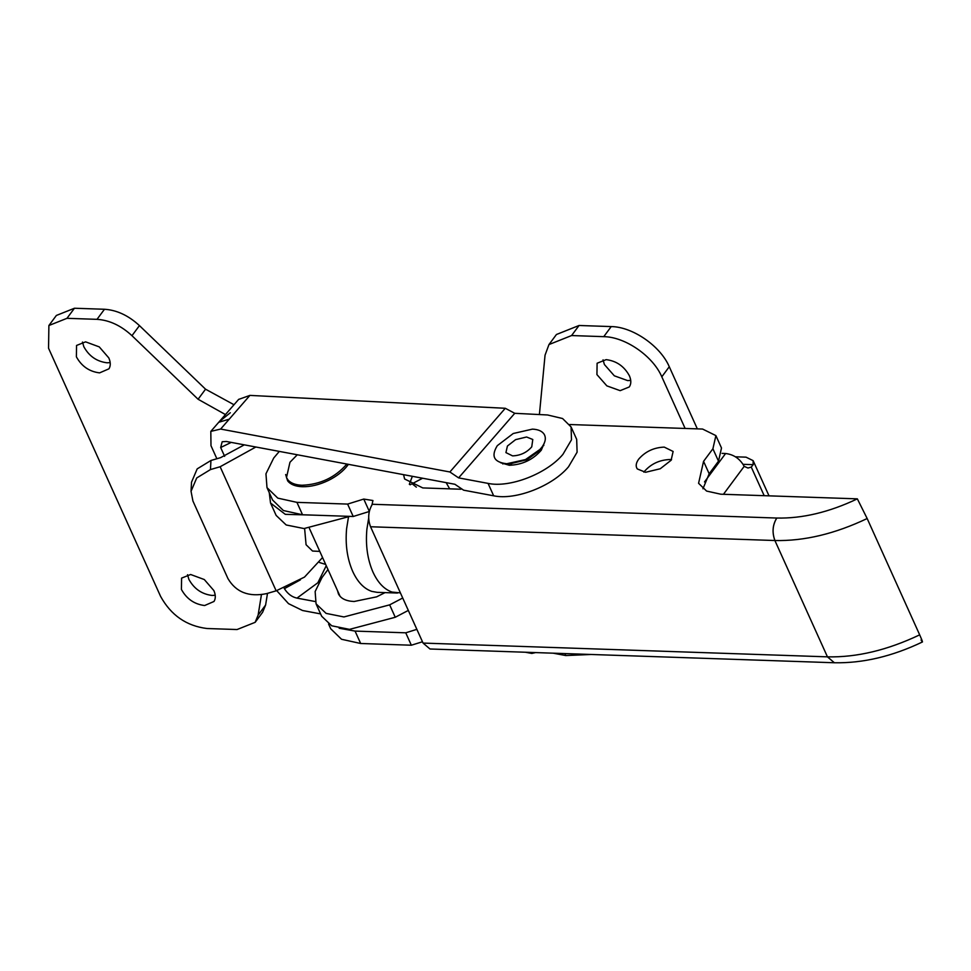 <?xml version="1.0" encoding="UTF-8"?>
<svg xmlns="http://www.w3.org/2000/svg" width="971" height="971" viewBox="0 0 971 971"><rect width="100%" height="100%" fill="white"/><g stroke="black" fill="none" stroke-linecap="round" stroke-linejoin="round"><path stroke-width="1.46" d="M368.689 518.065L366.88 529.304C365.46 545.265 367.499 559.551 373.01 572.174C377.889 582.734 384.225 589.361 392.017 592.055L400.404 592.905M348.468 517.106L346.611 528.625C345.178 544.573 347.23 558.859 352.728 571.482C357.607 582.042 363.943 588.669 371.747 591.375L377.197 592.346L397.467 593.038M416.353 487.139L412.105 483.752M346.841 464.041L346.732 464.187C335.116 477.514 320.212 484.529 302.005 485.257C295.657 484.99 291.033 483.291 288.132 480.147L286.481 477.611L289.965 462.257L297.284 454.768M540.143 449.318L525.517 459.562L506.741 463.75C493.96 462.257 490.804 456.236 497.286 445.677L513.234 433.503L532.424 429.133C538.14 429.388 542.036 431.075 544.124 434.195C546.26 437.824 545.508 442.157 541.891 447.206L537.8 451.891L526.986 459.744L510.479 463.701M532.788 439.499L531.744 446.854C526.78 452.571 520.383 455.569 512.579 455.885L505.927 452.607L507.42 446.029L515.589 439.645L526.585 436.999L532.788 439.499M304.615 528.552L306.071 544.731L312.541 551.043L319.787 551.394M637.304 468.944C635.459 466.274 635.932 463.009 638.687 459.137C645.327 451.527 653.847 447.522 664.249 447.109L673.121 451.466L671.131 460.242L660.244 468.762L645.569 472.282L637.304 468.944L636.697 467.913M643.87 472.149L644.295 471.554C650.934 463.932 659.443 459.926 669.856 459.514L671.556 459.647M348.395 464.332L347.654 465.364C343.176 471.275 336.731 476.312 328.344 480.475C319.241 484.82 310.562 486.908 302.297 486.726C295.342 486.435 290.45 484.468 287.622 480.815L285.656 474.528M712.908 448.76L718.504 461.176L721.502 448.007L715.894 435.603L712.908 448.76L703.562 461.346L698.574 483.291L706.597 491.071L720.761 494.203L857.344 498.851L867.164 518.526L919.683 634.852C922.838 641.965 923.3 643.676 921.066 639.986M919.683 634.852C887.421 650.182 856.677 657.513 827.45 656.845L774.894 540.519L827.45 656.845L834.368 662.756L429.995 648.992L423.065 643.081L827.426 656.845L834.38 662.756C862.952 663.314 892.313 656.384 922.45 641.965M867.164 518.526C834.902 533.856 804.158 541.187 774.919 540.519C771.969 532.387 772.6 524.898 776.812 518.041L776.764 518.041C772.564 524.898 771.933 532.387 774.894 540.519L370.546 526.755C367.681 519.072 368.155 511.79 371.954 504.932L372.937 500.526L363.761 499.07L347.618 504.083L353.213 516.487L302.539 514.764L283.411 510.54L272.596 500.041L266.989 487.624L277.803 498.135L296.932 502.359L302.539 514.764M403.584 474.673L404.604 478.982L422.786 487.928L460.897 489.226M409.325 484.311L412.347 476.312M370.546 526.755L423.065 643.081M718.504 461.176L709.17 473.763L702.943 488.789M715.894 435.603L702.591 429.048L569.71 424.533M279.308 451.406L273.725 458.009L265.957 473.799L266.989 487.624M347.618 504.083L296.932 502.359M363.761 499.07L369.356 511.474L353.213 516.487M339.182 628.249L355.058 631.089L360.666 643.494L341.537 639.27L330.723 628.771L328.586 624.05M416.862 629.354L405.744 632.813L411.34 645.217L360.666 643.494M405.744 632.813L355.058 631.089M422.47 641.77L411.34 645.217M214.008 601.462L204.638 605.528C194.382 604.265 186.638 598.913 181.419 589.458L181.589 578.109L190.644 574.504L204.298 579.541L213.863 590.562C215.732 594.871 215.78 598.5 214.008 601.462M187.537 574.711L188.896 579.396C194.115 588.839 201.847 594.203 212.115 595.454L215.222 595.247M108.958 368.81L99.6 372.876C89.332 371.626 81.588 366.273 76.381 356.818L76.551 345.458L85.594 341.853L99.26 346.89L108.813 357.923C110.694 362.219 110.743 365.861 108.958 368.81M82.486 342.059L83.846 346.744C89.065 356.199 96.809 361.552 107.077 362.802L110.172 362.608M255.859 447.012L220.138 466.748L210.476 469.563L196.725 477.963L191.044 491.314L192.926 501.024L227.942 578.57C235.977 592.213 248.831 597.238 266.503 593.645L276.152 590.829L304.506 577.09L322.554 557.524M191.044 491.314L191.505 482.235L197.186 468.884L210.938 460.485L220.587 457.657L244.304 444.852M225.454 414.568L198.084 399.251L131.971 335.687C121.023 325.576 109.371 320.139 97.003 319.338L66.975 318.318L48.89 325.516L56.367 315.454L74.451 308.244L104.48 309.264C116.836 310.065 128.5 315.514 139.448 325.613L205.549 389.189L233.999 404.737M48.89 325.516L48.55 348.237L160.591 596.388C171.03 615.298 186.505 626.004 207.041 628.516L237.058 629.536L255.155 622.326L258.128 615.092L265.605 605.03L262.619 612.264L255.155 622.326M261.43 594.713L258.128 615.092M265.605 605.03L267.498 593.354M337.544 590.72L338.406 593.827C340.76 598.561 346.004 601.122 354.112 601.498L376.627 596.849L385.05 592.613M596.934 374.6L606.863 385.875L620.153 390.658L629.269 386.956C631.296 383.97 631.32 380.219 629.366 375.704C624.159 366.249 616.415 360.896 606.147 359.646L597.104 363.239L596.934 374.6M603.04 359.84L604.399 364.526L614.327 375.813L627.63 380.596L630.725 380.389M446.162 482.648L449.682 488.85M743.094 464.32L753.168 464.66L751.263 467.075L747.986 468.034L744.187 466.359L723.456 494.288M753.168 464.66L753.132 460.655L746.031 457.159L735.423 456.795M704.509 481.944L725.604 453.506C733.821 454.513 740.011 458.798 744.187 466.359M725.604 453.506L722.108 453.384M402.71 598.015L389.65 604.86L343.928 616.949L326.098 613.381L316.06 603.828L321.656 616.233L331.706 625.785L349.524 629.366L395.258 617.265L389.65 604.86M327.967 569.516L322.044 577.502L315.138 591.545L316.06 603.828M408.318 610.419L395.258 617.265M269.258 492.649L270.533 503.014L276.14 515.419L286.19 524.971L304.008 528.552L349.888 516.378M422.603 478.23L410.102 484.796M270.533 503.014L285.304 514.339L311.788 515.079M685.125 428.454L661.809 376.809C653.01 356.102 625.178 336.852 603.756 336.658L571.579 335.553L579.056 325.491L556.444 334.497L548.967 344.559L545.047 355.192L539.403 414.556M579.056 325.491L611.22 326.584C632.643 326.79 660.474 346.04 669.274 366.735L697.336 428.879M571.579 335.553L548.967 344.559M544.355 442.922L541.26 450.228C532.97 459.744 522.313 464.769 509.314 465.279L500.563 462.694M224.641 456.334L220.66 447.522L222.177 441.756L226.255 441.465L454.889 484.274L463.604 490.173L493.669 495.805C515.37 500.514 552.426 486.155 568.52 466.784L577.102 452.195L576.677 439.341L571.069 426.924L562.573 418.525L547.571 414.969L514.751 413.306L458.603 477.878L449.889 471.979L220.635 429.061L210.816 431.391L210.986 445.701L216.873 458.749M319.508 562.537L325.673 564.418M315.223 601.535L296.98 598.112C291.943 597.044 287.756 593.9 284.382 588.657L284.139 588.098M219.859 421.22L230.309 412.748M238.635 399.409L249.899 395.403L505.284 408.281L514.751 413.306M276.735 590.659L288.521 603.659L302.564 610.516L320.6 613.903M525.347 652.233L531.829 653.447L535.567 652.585M553.142 653.18L565.79 655.546L591.133 654.478M458.603 477.878L488.061 483.388C509.775 488.097 546.819 473.739 562.925 454.367L571.494 439.778L571.069 426.924M776.812 518.041C802.337 518.623 829.185 512.227 857.344 498.851M372.366 504.277L776.764 518.041M703.562 461.346L709.17 473.763M210.938 460.485L210.476 469.563M198.084 399.251L205.549 389.189M139.448 325.613L131.971 335.687M97.003 319.338L104.48 309.264M74.451 308.244L66.975 318.318M220.138 466.748L276.152 590.829M764.177 495.671L751.263 467.075M661.809 376.809L669.274 366.735M603.756 336.658L611.22 326.584M231.232 442.4L220.66 447.522M284.382 588.657L300.415 579.845M326.244 565.705L317.845 582.77L296.98 598.112M210.816 431.391L218.742 422.276L229.241 419.169L220.635 429.061M249.899 395.403L229.241 419.169M449.889 471.979L505.284 408.281M488.061 483.388L493.669 495.805M564.904 653.58L565.79 655.546M340.105 596.388L309.409 528.406M288.278 481.616L286.481 477.611M502.844 463.992L502.505 463.24M543.481 444.742L543.821 445.495M511.632 463.713L508.149 463.762M753.132 460.655L769.02 495.841M218.742 422.276L238.732 399.299"/></g></svg>
